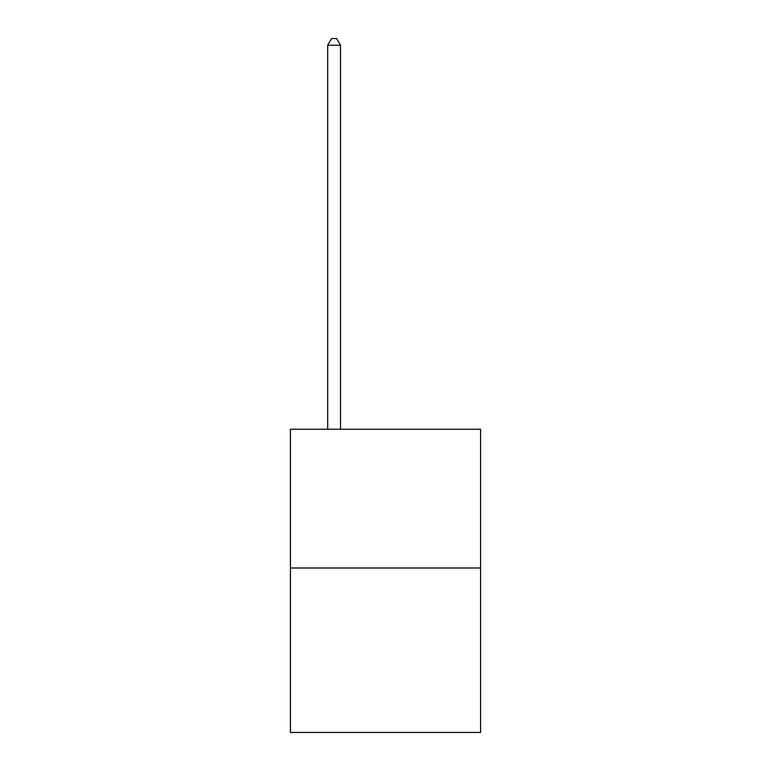 <?xml version="1.0" encoding="UTF-8"?>
<svg xmlns="http://www.w3.org/2000/svg" width="771" height="771" viewBox="0 0 771 771"><rect width="100%" height="100%" fill="white"/><g stroke="black" fill="none" stroke-linecap="round" stroke-linejoin="round"><path stroke-width="1.16" d="M480.574 567.996L480.574 429.235L290.426 429.235L290.426 732.45L480.574 732.45L480.574 567.996L290.426 567.996M340.531 429.235L340.531 45.229L327.685 45.229L327.685 429.235M327.685 45.229L331.54 38.55L336.676 38.55L340.531 45.229"/></g></svg>
